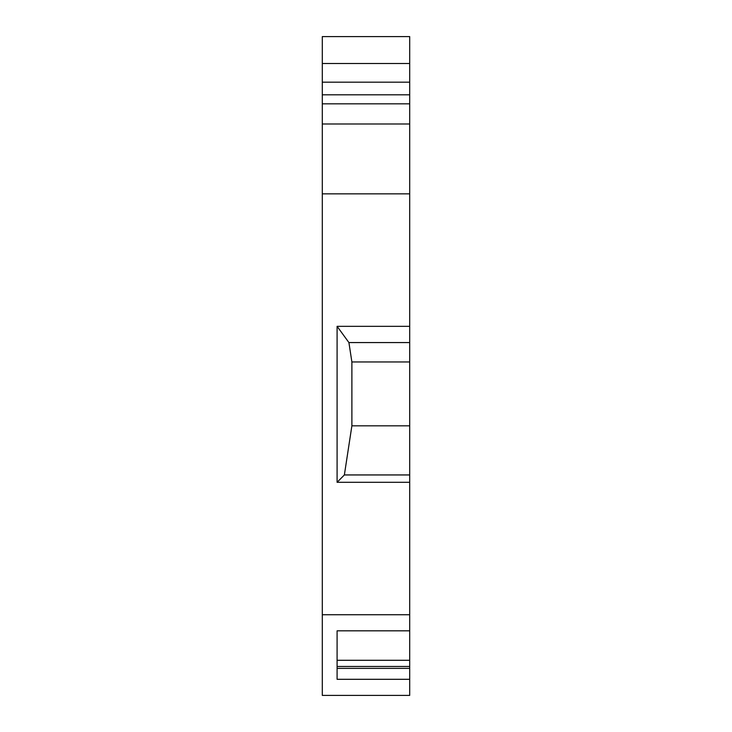 <?xml version="1.0" encoding="UTF-8"?>
<svg xmlns="http://www.w3.org/2000/svg" width="732" height="732" viewBox="0 0 732 732"><rect width="100%" height="100%" fill="white"/><g stroke="black" fill="none" stroke-linecap="round" stroke-linejoin="round"><path stroke-width="1.1" d="M409.7 94.812L409.7 326.335L337.095 326.335L337.095 482.297L409.7 482.297L409.7 695.4L322.3 695.4L322.3 94.812L409.7 94.812L409.7 36.6L322.3 36.6L322.3 63.492L409.7 63.492M409.7 82.176L322.3 82.176L322.3 94.812M322.3 82.176L322.3 63.492M409.7 326.335L409.7 482.297M409.7 103.825L322.3 103.825M409.7 123.992L322.3 123.992M409.7 193.852L322.3 193.852M409.7 614.734L322.3 614.734M409.7 679.305L337.095 679.305L337.095 630.819L409.7 630.819M337.095 326.335L348.917 342.567L409.7 342.567M409.7 361.965L351.882 361.965L348.917 342.567M409.7 425.832L351.882 425.832L344.369 474.949L409.7 474.949M337.095 482.297L344.369 474.949M409.7 660.291L337.095 660.291L337.095 630.819M409.7 666.477L337.095 666.477M409.7 668.371L337.095 668.371M351.882 361.965L351.882 425.832"/></g></svg>
